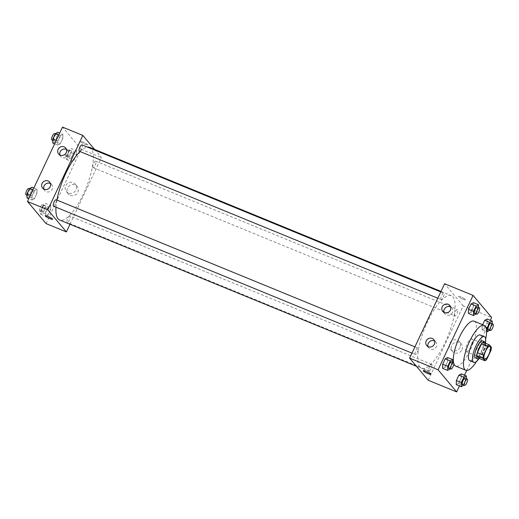 <?xml version="1.0" encoding="UTF-8"?>
<svg xmlns="http://www.w3.org/2000/svg" width="519" height="519" viewBox="0 0 519 519"><rect width="100%" height="100%" fill="white"/><g stroke="black" fill="none" stroke-linecap="round" stroke-linejoin="round"><path stroke-width="0.39" stroke-dasharray="2.6 1.95" d="M466.004 351.519A6.935 2.16 -67.7 0 1 467.145 343.98A6.935 2.16 -67.7 0 1 471.55 338.901A6.935 2.16 -67.7 0 1 470.921 346.134A6.935 2.16 -67.7 0 1 466.289 351.733A6.935 2.16 -67.7 0 1 466.004 351.519M479.043 358.324A8.953 2.783 -67.7 0 0 480.743 356.663L484.837 347.964A8.953 2.783 -67.7 0 0 485.362 344.888L483.189 342.306M479.238 358.408A9.245 2.88 112.3 0 0 483.779 351.408A9.245 2.88 112.3 0 0 485.46 343.234M482.592 340.925A9.245 2.88 -67.7 0 1 481.749 350.572A9.245 2.88 -67.7 0 1 475.579 358.039M484.837 347.964L490.935 350.461M480.743 356.663L486.841 359.161M485.362 344.888L491.461 347.393M479.128 358.486A13.87 4.314 112.3 0 0 485.434 343.098M469.76 360.647A13.87 4.314 112.3 0 0 479.011 349.456A13.87 4.314 112.3 0 0 480.276 334.982M476.559 361.386A24.27 7.558 112.3 0 0 485.641 339.231M474.061 321.19A24.27 7.558 -67.7 0 1 471.849 346.517A24.27 7.558 -67.7 0 1 455.65 366.109M453.84 363.858A24.27 7.558 -67.7 0 1 453.535 362.658M459.445 385.928L464.499 375.185M466.73 370.456L490.332 320.294M450.07 369.093L444.991 367.011L442.564 368.315L444.991 367.011L447.514 361.639L447.618 357.572L447.514 361.639L452.594 363.722L452.633 362.288M475.904 314.196L470.817 312.114L468.398 313.418L470.817 312.114L473.347 306.742L473.451 302.674L473.347 306.742L478.427 308.824L478.466 307.391M485.862 327.165L482.196 325.66L482.644 324.712L482.196 325.66L482.093 329.727L484.519 328.423L487.043 323.052L487.146 318.99L487.043 323.052L492.129 325.134L492.161 323.7M463.765 385.403L458.686 383.32L456.266 384.624L458.686 383.32L461.216 377.949L461.313 373.881L461.216 377.949L466.296 380.031L466.328 378.598M462.942 299.191A4.048 0.623 -154.8 0 0 465.699 299.839A4.048 0.623 -154.8 0 0 462.299 297.556A4.048 0.623 -154.8 0 0 458.374 296.394A4.048 0.623 -154.8 0 0 462.942 299.191A4.048 0.623 25.2 0 1 458.374 296.394A4.048 0.623 25.2 0 1 462.299 297.556A4.048 0.623 25.2 0 1 465.699 299.839A4.048 0.623 25.2 0 1 462.942 299.191M428.175 380.239L463.188 305.834L491.649 317.498M463.188 305.834L444.621 283.731M461.962 349.709A5.8 5.437 -40 0 0 461.3 343.896A5.8 5.437 -40 0 0 453.366 343.455A5.8 5.437 -40 0 0 452.425 351.35A5.8 5.437 -40 0 0 461.962 349.709M460.042 347.425A5.8 5.437 140 0 1 450.505 349.066A5.8 5.437 140 0 1 451.446 341.171A5.8 5.437 140 0 1 459.386 341.606A5.8 5.437 140 0 1 460.042 347.425M428.623 372.636A4.048 0.623 -154.8 0 0 431.172 373.2A4.048 0.623 -154.8 0 0 426.612 370.404A4.048 0.623 -154.8 0 0 423.854 369.755A4.048 0.623 -154.8 0 0 425.917 371.364M444.063 312.451A4.626 4.334 -40 0 0 451.173 314.242A4.626 4.334 -40 0 0 450.641 306.93M428.013 346.556A4.626 4.334 -40 0 0 435.123 348.34A4.626 4.334 -40 0 0 434.591 341.028M431.795 364.487A3.464 1.077 -67.7 0 1 431.224 368.256A3.464 1.077 -67.7 0 1 429.018 370.793A3.464 1.077 -67.7 0 1 429.336 367.18A3.464 1.077 -67.7 0 1 431.652 364.377A3.464 1.077 -67.7 0 1 431.795 364.487M441.007 299.482A3.464 1.077 -67.7 0 1 441.578 295.713A3.464 1.077 -67.7 0 1 443.784 293.177A3.464 1.077 -67.7 0 1 443.466 296.79A3.464 1.077 -67.7 0 1 441.15 299.593A3.464 1.077 -67.7 0 1 441.007 299.482M415.174 354.38A3.464 1.077 -67.7 0 1 415.745 350.61A3.464 1.077 -67.7 0 1 417.951 348.067A3.464 1.077 -67.7 0 1 417.633 351.687A3.464 1.077 -67.7 0 1 415.323 354.483A3.464 1.077 -67.7 0 1 415.174 354.38M454.709 315.792A3.464 1.077 -67.7 0 1 455.28 312.023A3.464 1.077 -67.7 0 1 457.479 309.486A3.464 1.077 -67.7 0 1 457.168 313.1A3.464 1.077 -67.7 0 1 454.852 315.902A3.464 1.077 -67.7 0 1 454.709 315.792M419.865 367.121A39.295 12.235 -67.7 0 1 426.326 324.42A39.295 12.235 -67.7 0 1 451.303 295.629A39.295 12.235 -67.7 0 1 447.722 336.623A39.295 12.235 -67.7 0 1 421.499 368.347A39.295 12.235 -67.7 0 1 419.865 367.121M55.987 207.191A39.295 12.235 -67.7 0 1 56.915 200.075M80.004 151.548A39.295 12.235 -67.7 0 1 87.348 147.065M89.515 147.325A39.295 12.235 -67.7 0 1 85.933 188.319A39.295 12.235 -67.7 0 1 59.711 220.043M70.007 216.183A3.464 1.077 112.3 0 0 69.864 216.079A3.464 1.077 112.3 0 0 67.548 218.875A3.464 1.077 112.3 0 0 67.23 222.495A3.464 1.077 112.3 0 0 69.436 219.952A3.464 1.077 112.3 0 0 70.007 216.183M81.996 144.872A3.464 1.077 -67.7 0 1 81.678 148.486A3.464 1.077 -67.7 0 1 79.362 151.288M56.162 199.763A3.464 1.077 -67.7 0 1 55.844 203.383A3.464 1.077 -67.7 0 1 53.535 206.186M92.92 167.488A3.464 1.077 -67.7 0 1 93.491 163.725A3.464 1.077 -67.7 0 1 95.691 161.182A3.464 1.077 -67.7 0 1 95.379 164.802A3.464 1.077 -67.7 0 1 93.063 167.598A3.464 1.077 -67.7 0 1 92.92 167.488M70 224.26L101.406 157.529L94.568 149.394M50.745 205.582L50.648 209.65L48.118 215.022L45.691 216.326L45.795 212.258L48.325 206.886L50.745 205.582L48.325 206.886L45.795 212.258L45.691 216.326L48.118 215.022L50.648 209.65L50.745 205.582L45.666 203.5L43.246 204.804L40.716 210.176L40.612 214.237L43.038 212.939L45.562 207.568L45.666 203.5M76.578 150.685L76.475 154.753L73.951 160.124L71.525 161.428L71.628 157.361L74.159 151.989L76.578 150.685L74.159 151.989L71.628 157.361L71.525 161.428L73.951 160.124L76.475 154.753L76.578 150.685L71.499 148.603L69.072 149.907L66.549 155.278L66.445 159.346L68.871 158.042L71.395 152.67L71.499 148.603M62.883 134.376L62.78 138.443L60.249 143.815L57.83 145.119L57.933 141.051L60.457 135.68L62.883 134.376L60.457 135.68L57.933 141.051L57.83 145.119L60.249 143.815L62.78 138.443L62.883 134.376L59.698 133.072M46.068 223.605L81.081 149.2L62.514 127.097M31.996 200.01L32.1 195.948L34.624 190.577L37.05 189.273L36.946 193.34L34.423 198.712L31.996 200.01L34.423 198.712L36.946 193.34L37.05 189.273L34.624 190.577L32.1 195.948L31.996 200.01L28.811 198.706M59.919 154.986A4.626 4.334 -40 0 0 67.029 156.77A4.626 4.334 -40 0 0 66.497 149.459M43.868 189.085A4.626 4.334 -40 0 0 50.979 190.875A4.626 4.334 -40 0 0 50.447 183.564M70.279 195.339A5.8 5.437 -40 0 0 77.13 193.36A5.8 5.437 -40 0 0 77.156 186.425A5.8 5.437 -40 0 0 69.222 185.99A5.8 5.437 -40 0 0 68.281 193.879A5.8 5.437 -40 0 0 70.279 195.339M81.081 149.2L101.406 157.529M87.549 144.606A4.048 0.623 -154.8 0 0 83.663 142.316A4.048 0.623 -154.8 0 0 80.328 141.421A4.048 0.623 -154.8 0 0 83.728 143.705A4.048 0.623 -154.8 0 0 87.653 144.866A4.048 0.623 -154.8 0 0 87.549 144.606A4.048 0.623 25.2 0 1 87.646 144.872A4.048 0.623 25.2 0 1 83.728 143.711A4.048 0.623 25.2 0 1 80.328 141.428A4.048 0.623 25.2 0 1 83.663 142.323A4.048 0.623 25.2 0 1 87.542 144.606M68.359 193.055A5.8 5.437 140 0 1 66.361 191.595A5.8 5.437 140 0 1 67.301 183.707A5.8 5.437 140 0 1 75.236 184.141A5.8 5.437 140 0 1 75.21 191.076A5.8 5.437 140 0 1 68.359 193.055M52.64 219.278L52.64 219.271A4.048 0.623 -154.8 0 0 49.24 216.987A4.048 0.623 -154.8 0 0 45.315 215.826L45.315 215.826M41.682 211.973A3.464 1.077 -67.7 0 1 42.253 208.203A3.464 1.077 -67.7 0 1 44.452 205.66A3.464 1.077 -67.7 0 1 44.141 209.28A3.464 1.077 -67.7 0 1 41.825 212.076A3.464 1.077 -67.7 0 1 41.682 211.973M43.246 204.804L48.325 206.886M40.716 210.176L45.795 212.258M40.612 214.237L45.691 216.326M43.038 212.939L48.118 215.022M45.562 207.568L50.648 209.65M39.652 211.136A3.464 1.077 -67.7 0 1 40.216 207.366A3.464 1.077 -67.7 0 1 42.422 204.83A3.464 1.077 -67.7 0 1 42.104 208.443A3.464 1.077 -67.7 0 1 39.794 211.246A3.464 1.077 -67.7 0 1 39.652 211.136M67.515 157.075A3.464 1.077 -67.7 0 1 68.08 153.306A3.464 1.077 -67.7 0 1 70.286 150.77A3.464 1.077 -67.7 0 1 69.968 154.383A3.464 1.077 -67.7 0 1 67.658 157.186A3.464 1.077 -67.7 0 1 67.515 157.075M69.072 149.907L74.159 151.989M66.549 155.278L71.628 157.361M66.445 159.346L71.525 161.428M68.871 158.042L73.951 160.124M71.395 152.67L76.475 154.753M65.478 156.245A3.464 1.077 -67.7 0 1 66.049 152.476A3.464 1.077 -67.7 0 1 68.255 149.933A3.464 1.077 -67.7 0 1 67.937 153.553A3.464 1.077 -67.7 0 1 65.621 156.349A3.464 1.077 -67.7 0 1 65.478 156.245M26.917 197.927L29.336 196.63L31.867 191.258L31.97 187.19M27.981 195.663A3.464 1.077 -67.7 0 1 28.551 191.894A3.464 1.077 -67.7 0 1 30.757 189.351A3.464 1.077 -67.7 0 1 30.439 192.971A3.464 1.077 -67.7 0 1 28.123 195.767A3.464 1.077 -67.7 0 1 27.981 195.663M33.865 187.969L37.05 189.273M32.956 189.896L34.624 190.577M30.433 195.261L32.1 195.948M29.336 196.63L34.423 198.712M31.867 191.258L36.946 193.34M28.727 188.52A3.464 1.077 -67.7 0 1 28.409 192.134A3.464 1.077 -67.7 0 1 26.093 194.936M52.743 143.036L55.17 141.732L57.7 136.361L57.797 132.293M53.814 140.766A3.464 1.077 -67.7 0 1 54.385 136.997A3.464 1.077 -67.7 0 1 56.59 134.46A3.464 1.077 -67.7 0 1 56.273 138.073A3.464 1.077 -67.7 0 1 53.957 140.876A3.464 1.077 -67.7 0 1 53.814 140.766M58.79 134.998L60.457 135.68M56.266 140.37L57.933 141.051M54.644 143.815L57.83 145.119M55.17 141.732L60.249 143.815M57.7 136.361L62.78 138.443M54.553 133.623A3.464 1.077 -67.7 0 1 54.242 137.243A3.464 1.077 -67.7 0 1 51.926 140.039M463.908 385.098L466.296 380.031M465.186 378.124A3.464 1.077 -67.7 0 1 464.868 381.744A3.464 1.077 -67.7 0 1 462.559 384.54M458.686 383.32L461.216 377.949M489.741 330.201L492.129 325.134M491.019 323.233A3.464 1.077 -67.7 0 1 490.702 326.847A3.464 1.077 -67.7 0 1 488.385 329.649M482.196 325.66L482.093 329.727L486.575 331.563M482.093 329.727L484.519 328.423L489.599 330.506M484.519 328.423L487.043 323.052M450.213 368.788L452.594 363.722M451.485 361.814A3.464 1.077 -67.7 0 1 451.173 365.434A3.464 1.077 -67.7 0 1 448.857 368.231M444.991 367.011L447.514 361.639M476.046 313.891L478.427 308.824M477.318 306.924A3.464 1.077 -67.7 0 1 477 310.537A3.464 1.077 -67.7 0 1 474.69 313.34M470.817 312.114L473.347 306.742M489.845 346.4L471.55 338.901M484.584 359.232L466.289 351.733M461.3 343.896L459.386 341.606M452.425 351.35L450.505 349.066M430.686 374.244L431.172 373.2M423.361 370.8L423.854 369.755M442.778 311.439L444.841 313.891M449.863 305.49L451.926 307.949M426.735 345.537L428.798 347.996M433.813 339.595L435.876 342.047M416.446 366.278L421.499 368.347M441.014 291.406L451.303 295.629M431.652 364.377L69.864 216.079M429.018 370.793L67.23 222.495M437.802 298.217L441.15 299.593M440.761 291.938L443.784 293.177M411.976 353.115L415.323 354.483M414.928 346.828L417.951 348.067M93.063 167.598L454.852 315.902M95.691 161.182L457.479 309.486M58.634 153.968L60.697 156.427M65.712 148.019L67.775 150.478M42.584 188.073L44.647 190.525M49.668 182.124L51.731 184.582M77.156 186.425L75.236 184.141M68.281 193.879L66.361 191.595M39.794 211.246L41.825 212.076M42.422 204.83L44.452 205.66M65.621 156.349L67.658 157.186M68.255 149.933L70.286 150.77M26.982 195.3L28.123 195.767M29.401 188.799L30.757 189.351M52.815 140.402L53.957 140.876M55.235 133.902L56.59 134.46"/><path stroke-width="0.78" d="M484.298 359.012A6.935 2.16 -67.7 0 1 485.434 351.48A6.935 2.16 -67.7 0 1 489.845 346.4A6.935 2.16 -67.7 0 1 489.209 353.634A6.935 2.16 -67.7 0 1 484.584 359.232A6.935 2.16 -67.7 0 1 484.298 359.012M486.841 359.161L490.935 350.461A8.953 2.783 -67.7 0 0 491.461 347.393L489.287 344.804A8.953 2.783 -67.7 0 0 487.588 346.471L483.487 355.171A8.953 2.783 -67.7 0 0 482.968 358.24L485.135 360.822A8.953 2.783 -67.7 0 0 486.841 359.161M487.588 346.471L481.489 343.967L477.396 352.667L483.487 355.171M482.968 358.24L476.87 355.742L479.043 358.324L485.135 360.822M476.87 355.742A8.953 2.783 -67.7 0 1 477.396 352.667M481.489 343.967A8.953 2.783 -67.7 0 1 483.189 342.306L489.287 344.804M485.46 343.234A9.245 2.88 112.3 0 0 484.623 341.762A9.245 2.88 112.3 0 0 479.05 347.86A9.245 2.88 112.3 0 0 477.61 358.869A9.245 2.88 112.3 0 0 479.238 358.408M477.61 358.869L475.579 358.039A9.245 2.88 -67.7 0 1 475.196 357.747A9.245 2.88 -67.7 0 1 477.019 347.023A9.245 2.88 -67.7 0 1 482.592 340.925L484.623 341.762M485.434 343.098A13.87 4.314 112.3 0 0 484.344 336.649A13.87 4.314 112.3 0 0 475.988 345.797A13.87 4.314 112.3 0 0 473.821 362.314A13.87 4.314 112.3 0 0 479.128 358.486M484.344 336.649L480.276 334.982A13.87 4.314 112.3 0 0 471.927 344.129A13.87 4.314 112.3 0 0 469.76 360.647L473.821 362.314M485.641 339.231A24.27 7.558 112.3 0 0 484.227 325.361A24.27 7.558 112.3 0 0 469.604 341.366A24.27 7.558 112.3 0 0 465.815 370.274A24.27 7.558 112.3 0 0 476.559 361.386M453.535 362.658A24.27 7.558 -67.7 0 1 459.438 337.201A24.27 7.558 -67.7 0 1 474.061 321.19L484.227 325.361M465.815 370.274L455.65 366.109A24.27 7.558 -67.7 0 1 454.644 365.35A24.27 7.558 -67.7 0 1 453.84 363.858M490.332 320.294L491.649 317.498L473.081 295.395L438.068 369.8L456.636 391.903L459.445 385.928M464.499 375.185L466.73 370.456M452.633 362.288L452.698 359.654L447.618 357.572L445.192 358.876L442.668 364.247L442.564 368.315L447.644 370.397L450.213 368.788M478.466 307.391L478.531 304.763L473.451 302.674L471.025 303.978L468.501 309.35L468.398 313.418L473.477 315.5L476.046 313.891M492.161 323.7L492.226 321.073L487.146 318.99L484.727 320.288L482.644 324.712L484.727 320.288L489.806 322.37L487.276 327.742L487.179 331.81L489.741 330.201M466.328 378.598L466.399 375.964L461.313 373.881L458.893 375.185L456.363 380.557L456.266 384.624L461.346 386.707L463.908 385.098M438.068 369.8L409.608 358.136L444.621 283.731L473.081 295.395M409.608 358.136L428.175 380.239L456.636 391.903M426.125 371.448A4.048 0.623 25.2 0 1 430.686 374.244A4.048 0.623 25.2 0 1 426.761 373.083A4.048 0.623 25.2 0 1 423.361 370.8A4.048 0.623 25.2 0 1 426.125 371.448M425.917 371.364A4.048 0.623 -154.8 0 0 428.623 372.636M442.253 306.794A4.626 4.334 140 0 1 449.863 305.49A4.626 4.334 140 0 1 449.11 311.783A4.626 4.334 140 0 1 442.253 306.794M426.209 340.899A4.626 4.334 140 0 1 433.813 339.595A4.626 4.334 140 0 1 433.06 345.888A4.626 4.334 140 0 1 426.209 340.899M450.641 306.93A4.626 4.334 -40 0 0 444.063 312.451M434.591 341.028A4.626 4.334 -40 0 0 428.013 346.556M416.446 366.278L59.711 220.043A39.295 12.235 -67.7 0 1 58.076 218.817A39.295 12.235 -67.7 0 1 55.987 207.191M56.915 200.075A39.295 12.235 -67.7 0 1 80.004 151.548M87.348 147.065A39.295 12.235 -67.7 0 1 89.515 147.325L441.014 291.406M437.802 298.217L79.362 151.288A3.464 1.077 -67.7 0 1 79.219 151.178A3.464 1.077 -67.7 0 1 79.79 147.409A3.464 1.077 -67.7 0 1 81.996 144.872L440.761 291.938M411.976 353.115L53.535 206.186A3.464 1.077 -67.7 0 1 53.392 206.075A3.464 1.077 -67.7 0 1 53.957 202.306A3.464 1.077 -67.7 0 1 56.162 199.763L414.928 346.828M47.826 209.832L82.832 135.427L62.514 127.097L27.501 201.502L47.826 209.832L66.393 231.941L70 224.26M94.568 149.394L82.832 135.427M64.122 146.864A4.626 4.334 140 0 1 64.966 154.312A4.626 4.334 140 0 1 58.109 149.329A4.626 4.334 140 0 1 64.122 146.864M44.18 189.234A4.626 4.334 140 0 1 42.058 183.434A4.626 4.334 140 0 1 49.668 182.124A4.626 4.334 140 0 1 44.18 189.234M27.501 201.502L46.068 223.605L66.393 231.941M66.497 149.459A4.626 4.334 -40 0 0 59.919 154.986M50.447 183.564A4.626 4.334 -40 0 0 43.868 189.085M45.315 215.826A4.048 0.623 -154.8 0 0 45.419 216.092A4.048 0.623 25.2 0 1 45.315 215.833A4.048 0.623 25.2 0 1 49.24 216.994A4.048 0.623 25.2 0 1 52.64 219.278A4.048 0.623 25.2 0 1 49.299 218.382A4.048 0.623 25.2 0 1 45.419 216.092A4.048 0.623 -154.8 0 0 49.299 218.376A4.048 0.623 -154.8 0 0 52.64 219.271M33.865 187.969L31.97 187.19L29.544 188.494L27.02 193.866L26.917 197.927L28.811 198.706M29.544 188.494L32.956 189.896M27.02 193.866L30.433 195.261M26.982 195.3L26.093 194.936A3.464 1.077 -67.7 0 1 25.95 194.826A3.464 1.077 -67.7 0 1 26.521 191.057A3.464 1.077 -67.7 0 1 28.727 188.52L29.401 188.799M59.698 133.072L57.797 132.293L55.377 133.597L52.847 138.969L52.743 143.036L54.644 143.815M55.377 133.597L58.79 134.998M52.847 138.969L56.266 140.37M52.815 140.402L51.926 140.039A3.464 1.077 -67.7 0 1 51.783 139.929A3.464 1.077 -67.7 0 1 52.354 136.166A3.464 1.077 -67.7 0 1 54.553 133.623L55.235 133.902M466.399 375.964L463.973 377.268L461.449 382.639L461.346 386.707M464.589 385.377L462.559 384.54A3.464 1.077 -67.7 0 1 462.41 384.436A3.464 1.077 -67.7 0 1 462.98 380.667A3.464 1.077 -67.7 0 1 465.186 378.124L467.217 378.961A3.464 1.077 -67.7 0 1 466.899 382.581A3.464 1.077 -67.7 0 1 464.589 385.377A3.464 1.077 -67.7 0 1 464.447 385.267A3.464 1.077 -67.7 0 1 465.011 381.504A3.464 1.077 -67.7 0 1 467.217 378.961M461.313 373.881L458.893 375.185L463.973 377.268M458.893 375.185L456.363 380.557L461.449 382.639M456.363 380.557L456.266 384.624M492.226 321.073L489.806 322.37M490.423 330.48L488.385 329.649A3.464 1.077 -67.7 0 1 488.243 329.539A3.464 1.077 -67.7 0 1 488.814 325.77A3.464 1.077 -67.7 0 1 491.019 323.233L493.05 324.064A3.464 1.077 -67.7 0 1 492.732 327.684A3.464 1.077 -67.7 0 1 490.423 330.48A3.464 1.077 -67.7 0 1 490.273 330.376A3.464 1.077 -67.7 0 1 490.844 326.607A3.464 1.077 -67.7 0 1 493.05 324.064M487.146 318.99L484.727 320.288M485.862 327.165L487.276 327.742M486.575 331.563L487.179 331.81M452.698 359.654L450.278 360.958L447.748 366.33L447.644 370.397M450.888 369.067L448.857 368.231A3.464 1.077 -67.7 0 1 448.714 368.127A3.464 1.077 -67.7 0 1 449.285 364.357A3.464 1.077 -67.7 0 1 451.485 361.814L453.522 362.651A3.464 1.077 -67.7 0 1 453.204 366.265A3.464 1.077 -67.7 0 1 450.888 369.067A3.464 1.077 -67.7 0 1 450.745 368.957A3.464 1.077 -67.7 0 1 451.316 365.188A3.464 1.077 -67.7 0 1 453.522 362.651M447.618 357.572L445.192 358.876L450.278 360.958M445.192 358.876L442.668 364.247L447.748 366.33M442.668 364.247L442.564 368.315M478.531 304.763L476.105 306.061L473.581 311.432L473.477 315.5M476.721 314.17L474.69 313.34A3.464 1.077 -67.7 0 1 474.548 313.229A3.464 1.077 -67.7 0 1 475.112 309.46A3.464 1.077 -67.7 0 1 477.318 306.924L479.348 307.754A3.464 1.077 -67.7 0 1 479.037 311.374A3.464 1.077 -67.7 0 1 476.721 314.17A3.464 1.077 -67.7 0 1 476.578 314.066A3.464 1.077 -67.7 0 1 477.149 310.297A3.464 1.077 -67.7 0 1 479.348 307.754M473.451 302.674L471.025 303.978L476.105 306.061M471.025 303.978L468.501 309.35L473.581 311.432M468.501 309.35L468.398 313.418"/></g></svg>
